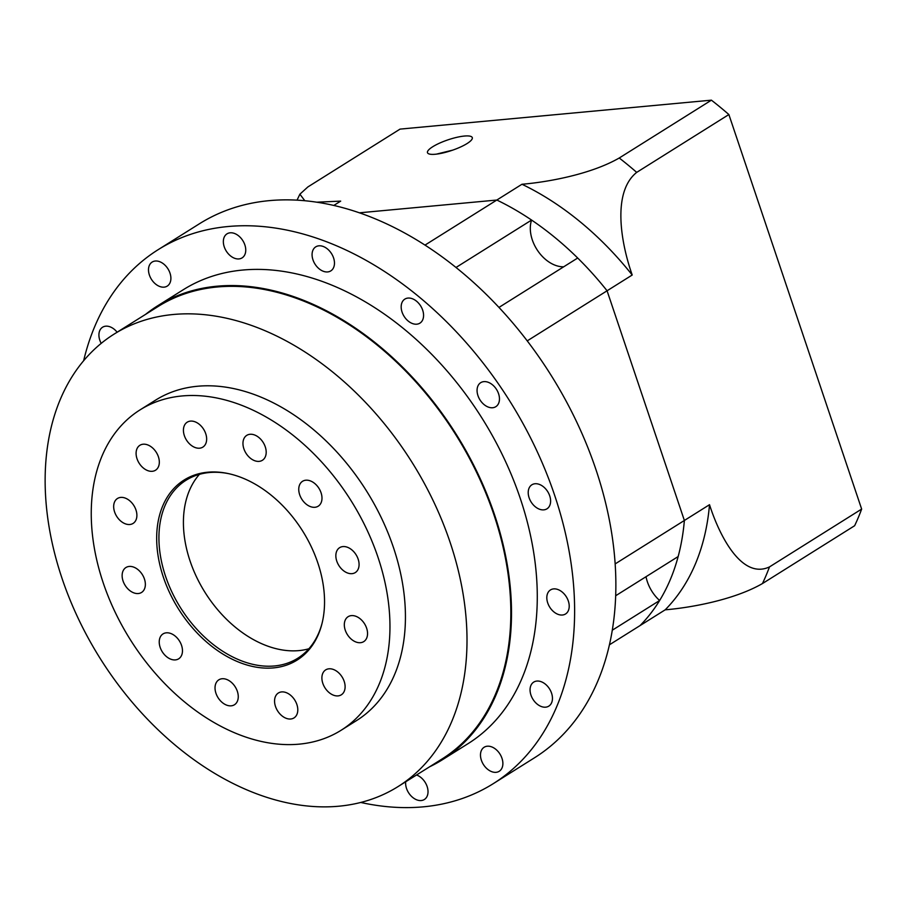 <?xml version="1.0" encoding="UTF-8"?>
<svg xmlns="http://www.w3.org/2000/svg" width="907" height="907" viewBox="0 0 907 907"><rect width="100%" height="100%" fill="white"/><g stroke="black" fill="none" stroke-linecap="round" stroke-linejoin="round"><path stroke-width="1.36" d="M436.392 154.145L452.786 150.109M467.06 143.555A23.639 5.635 -18.6 0 0 472.286 137.615A23.639 5.635 -18.6 0 0 456.754 137.342A23.639 5.635 -18.6 0 0 432.707 146.753A23.639 5.635 -18.6 0 0 427.48 152.693A23.639 5.635 -18.6 0 0 443.013 152.954A23.639 5.635 -18.6 0 0 467.06 143.555M861.65 509.076L769.476 566.909A315.217 217.374 57.9 0 1 762.458 583.552L854.632 525.731A315.217 217.374 -122.1 0 0 861.65 509.076L728.877 114.543A315.217 217.374 -122.1 0 0 711.405 100.167L400.044 129.111L307.87 186.944L299.888 194.189L304.82 200.742M711.405 100.167L619.243 157.999A315.217 217.374 57.9 0 1 636.703 172.375C611.874 192.171 620.966 243.201 632.213 275.014A262.679 181.151 -122.1 0 0 521.967 184.257C546.547 182.216 590.287 174.654 619.243 157.999M728.877 114.543L636.703 172.375M316.747 202.193L340.692 201.116L333.787 205.447M762.458 583.552C733.706 600.128 690.068 607.747 665.182 609.821L640.047 625.592A262.679 181.151 -122.1 0 0 684.377 520.471L607.078 290.784A262.679 181.151 -122.1 0 0 496.832 200.039L521.967 184.257M498.963 307.416L577.691 258.019A262.679 181.151 -122.1 0 1 607.078 290.784L632.213 275.014M456.006 267.474L531.581 220.061A262.679 181.151 -122.1 0 0 496.832 200.039L359.387 212.816L496.832 200.039L424.986 245.105M665.182 609.821A262.679 181.151 -122.1 0 0 709.512 504.7L615.161 563.905M709.512 504.7C719.739 536.717 742.141 579.732 769.476 566.909M342.914 546.581A14.705 10.147 -122.1 0 0 339.649 547.658A14.705 10.147 -122.1 0 0 337.687 563.36A14.705 10.147 -122.1 0 0 352.029 573.655A14.705 10.147 -122.1 0 0 355.283 572.578A14.705 10.147 -122.1 0 0 357.245 556.887A14.705 10.147 -122.1 0 0 342.914 546.581M351.383 615.615A14.705 10.147 -122.1 0 0 348.118 616.692A14.705 10.147 -122.1 0 0 346.157 632.394A14.705 10.147 -122.1 0 0 360.498 642.689A14.705 10.147 -122.1 0 0 363.752 641.612A14.705 10.147 -122.1 0 0 365.714 625.921A14.705 10.147 -122.1 0 0 351.383 615.615M328.946 668.81A14.705 10.147 -122.1 0 0 325.681 669.888A14.705 10.147 -122.1 0 0 323.731 685.59A14.705 10.147 -122.1 0 0 338.062 695.896A14.705 10.147 -122.1 0 0 341.315 694.807A14.705 10.147 -122.1 0 0 343.277 679.116A14.705 10.147 -122.1 0 0 328.946 668.81M281.624 691.916A14.705 10.147 -122.1 0 0 278.358 693.005A14.705 10.147 -122.1 0 0 276.397 708.696A14.705 10.147 -122.1 0 0 290.739 719.002A14.705 10.147 -122.1 0 0 293.993 717.925A14.705 10.147 -122.1 0 0 295.954 702.222A14.705 10.147 -122.1 0 0 281.624 691.916M222.079 678.742A14.705 10.147 -122.1 0 0 218.825 679.831A14.705 10.147 -122.1 0 0 216.864 695.522A14.705 10.147 -122.1 0 0 231.194 705.827A14.705 10.147 -122.1 0 0 234.46 704.75A14.705 10.147 -122.1 0 0 236.421 689.048A14.705 10.147 -122.1 0 0 222.079 678.742M166.287 632.825A14.705 10.147 -122.1 0 0 163.033 633.902A14.705 10.147 -122.1 0 0 161.072 649.605A14.705 10.147 -122.1 0 0 175.402 659.899A14.705 10.147 -122.1 0 0 178.668 658.822A14.705 10.147 -122.1 0 0 180.629 643.12A14.705 10.147 -122.1 0 0 166.287 632.825M129.191 566.444A14.705 10.147 -122.1 0 0 125.926 567.533A14.705 10.147 -122.1 0 0 123.964 583.224A14.705 10.147 -122.1 0 0 138.306 593.529A14.705 10.147 -122.1 0 0 141.56 592.452A14.705 10.147 -122.1 0 0 143.521 576.75A14.705 10.147 -122.1 0 0 129.191 566.444M120.722 497.41A14.705 10.147 -122.1 0 0 117.456 498.499A14.705 10.147 -122.1 0 0 115.506 514.19A14.705 10.147 -122.1 0 0 129.837 524.495A14.705 10.147 -122.1 0 0 133.091 523.418A14.705 10.147 -122.1 0 0 135.052 507.716A14.705 10.147 -122.1 0 0 120.722 497.41M143.159 444.215A14.705 10.147 -122.1 0 0 139.893 445.292A14.705 10.147 -122.1 0 0 137.932 460.994A14.705 10.147 -122.1 0 0 152.274 471.3A14.705 10.147 -122.1 0 0 155.528 470.223A14.705 10.147 -122.1 0 0 157.489 454.52A14.705 10.147 -122.1 0 0 143.159 444.215M190.481 421.109A14.705 10.147 -122.1 0 0 187.216 422.186A14.705 10.147 -122.1 0 0 185.266 437.888A14.705 10.147 -122.1 0 0 199.597 448.194A14.705 10.147 -122.1 0 0 202.862 447.106A14.705 10.147 -122.1 0 0 204.812 431.415A14.705 10.147 -122.1 0 0 190.481 421.109M250.015 434.283A14.705 10.147 -122.1 0 0 246.761 435.36A14.705 10.147 -122.1 0 0 244.799 451.062A14.705 10.147 -122.1 0 0 259.13 461.368A14.705 10.147 -122.1 0 0 262.395 460.28A14.705 10.147 -122.1 0 0 264.356 444.589A14.705 10.147 -122.1 0 0 250.015 434.283M305.806 480.211A14.705 10.147 -122.1 0 0 302.553 481.288A14.705 10.147 -122.1 0 0 300.591 496.991A14.705 10.147 -122.1 0 0 314.922 507.285A14.705 10.147 -122.1 0 0 318.187 506.208A14.705 10.147 -122.1 0 0 320.148 490.506A14.705 10.147 -122.1 0 0 305.806 480.211M535.017 483.748A14.183 9.784 -122.1 0 0 531.876 484.792A14.183 9.784 -122.1 0 0 529.983 499.927A14.183 9.784 -122.1 0 0 543.803 509.859A14.183 9.784 -122.1 0 0 546.955 508.827A14.183 9.784 -122.1 0 0 548.837 493.68A14.183 9.784 -122.1 0 0 535.017 483.748M553.621 588.892A14.183 9.784 -122.1 0 0 550.481 589.935A14.183 9.784 -122.1 0 0 548.588 605.071A14.183 9.784 -122.1 0 0 562.419 615.014A14.183 9.784 -122.1 0 0 565.56 613.971A14.183 9.784 -122.1 0 0 567.442 598.835A14.183 9.784 -122.1 0 0 553.621 588.892M536.865 681.066A14.183 9.784 -122.1 0 0 533.724 682.098A14.183 9.784 -122.1 0 0 531.831 697.245A14.183 9.784 -122.1 0 0 545.651 707.177A14.183 9.784 -122.1 0 0 548.792 706.134A14.183 9.784 -122.1 0 0 550.685 690.998A14.183 9.784 -122.1 0 0 536.865 681.066M487.286 746.212A14.183 9.784 -122.1 0 0 484.134 747.255A14.183 9.784 -122.1 0 0 482.252 762.39A14.183 9.784 -122.1 0 0 496.072 772.322A14.183 9.784 -122.1 0 0 499.213 771.29A14.183 9.784 -122.1 0 0 501.106 756.143A14.183 9.784 -122.1 0 0 487.286 746.212M405.701 781.777A14.183 9.784 -122.1 0 0 410.1 794.838A14.183 9.784 -122.1 0 0 421.222 800.541A14.183 9.784 -122.1 0 0 424.363 799.498A14.183 9.784 -122.1 0 0 427.22 786.8A14.183 9.784 -122.1 0 0 416.528 774.997M117.128 332.223A14.183 9.784 -122.1 0 0 105.722 326.18A14.183 9.784 -122.1 0 0 102.582 327.223A14.183 9.784 -122.1 0 0 101.21 343.379M155.301 261.023A14.183 9.784 -122.1 0 0 152.161 262.066A14.183 9.784 -122.1 0 0 150.267 277.202A14.183 9.784 -122.1 0 0 164.099 287.145A14.183 9.784 -122.1 0 0 167.239 286.102A14.183 9.784 -122.1 0 0 169.121 270.955A14.183 9.784 -122.1 0 0 155.301 261.023M230.151 232.804A14.183 9.784 -122.1 0 0 227.011 233.847A14.183 9.784 -122.1 0 0 225.117 248.983A14.183 9.784 -122.1 0 0 238.949 258.926A14.183 9.784 -122.1 0 0 242.09 257.883A14.183 9.784 -122.1 0 0 243.983 242.747A14.183 9.784 -122.1 0 0 230.151 232.804M318.879 245.82A14.183 9.784 -122.1 0 0 315.738 246.863A14.183 9.784 -122.1 0 0 313.845 261.998A14.183 9.784 -122.1 0 0 327.665 271.93A14.183 9.784 -122.1 0 0 330.817 270.887A14.183 9.784 -122.1 0 0 332.699 255.751A14.183 9.784 -122.1 0 0 318.879 245.82M407.98 298.074A14.183 9.784 -122.1 0 0 404.828 299.117A14.183 9.784 -122.1 0 0 402.946 314.253A14.183 9.784 -122.1 0 0 416.767 324.184A14.183 9.784 -122.1 0 0 419.907 323.153A14.183 9.784 -122.1 0 0 421.8 308.006A14.183 9.784 -122.1 0 0 407.98 298.074M483.873 381.632A14.183 9.784 -122.1 0 0 480.721 382.663A14.183 9.784 -122.1 0 0 478.839 397.81A14.183 9.784 -122.1 0 0 492.66 407.742A14.183 9.784 -122.1 0 0 495.8 406.699A14.183 9.784 -122.1 0 0 497.694 391.563A14.183 9.784 -122.1 0 0 483.873 381.632M228.281 473.59A105.076 72.458 -122.1 0 0 209.347 472.524A105.076 72.458 -122.1 0 0 186.06 480.245A105.076 72.458 -122.1 0 0 172.069 592.373A105.076 72.458 -122.1 0 0 274.447 665.965A105.076 72.458 -122.1 0 0 297.734 658.255A105.076 72.458 -122.1 0 0 322.11 623.132M199.427 474.35A105.076 72.458 -122.1 0 0 201.399 586.33A105.076 72.458 -122.1 0 0 298.936 650.602A105.076 72.458 -122.1 0 0 308.856 648.777M207.68 472.218A106.289 73.297 -122.1 0 0 163.396 577.237A106.289 73.297 -122.1 0 0 273.529 667.892A106.289 73.297 -122.1 0 0 321.928 623.846A106.289 73.297 -122.1 0 0 227.566 473.431A106.289 73.297 -122.1 0 0 207.68 472.218M341.123 730.26L356.587 720.555A189.132 130.427 -122.1 0 0 381.779 518.725A189.132 130.427 -122.1 0 0 197.488 386.257A189.132 130.427 -122.1 0 0 155.562 400.146L140.097 409.851A189.132 130.427 -122.1 0 0 114.906 611.681A189.132 130.427 -122.1 0 0 299.197 744.148A189.132 130.427 -122.1 0 0 341.123 730.26A189.132 130.427 -122.1 0 0 366.303 528.43A189.132 130.427 -122.1 0 0 182.024 395.962A189.132 130.427 -122.1 0 0 140.097 409.851M398.026 786.596L441.856 759.102A267.089 184.189 -122.1 0 0 477.422 474.066A267.089 184.189 -122.1 0 0 217.17 286.997A267.089 184.189 -122.1 0 0 157.954 306.6L114.123 334.093A267.089 184.189 -122.1 0 0 78.558 619.141A267.089 184.189 -122.1 0 0 338.821 806.21A267.089 184.189 -122.1 0 0 398.026 786.596A267.089 184.189 -122.1 0 0 433.591 501.56A267.089 184.189 -122.1 0 0 173.339 314.491A267.089 184.189 -122.1 0 0 114.123 334.093M429.465 766.869A267.928 184.767 -122.1 0 0 442.299 759.817L468.08 743.638A267.928 184.767 -122.1 0 0 503.759 457.706A267.928 184.767 -122.1 0 0 242.691 270.048A267.928 184.767 -122.1 0 0 183.293 289.718L157.512 305.886A267.928 184.767 -122.1 0 0 145.574 314.378M442.299 759.817A267.928 184.767 -122.1 0 0 477.978 473.873A267.928 184.767 -122.1 0 0 216.909 286.215A267.928 184.767 -122.1 0 0 157.512 305.886M360.759 802.457A315.217 217.374 -122.1 0 0 423.331 806.833A315.217 217.374 -122.1 0 0 493.215 783.693L534.461 757.81A315.217 217.374 -122.1 0 0 576.433 421.415A315.217 217.374 -122.1 0 0 269.288 200.64A315.217 217.374 -122.1 0 0 199.415 223.78L158.169 249.663A315.217 217.374 -122.1 0 0 83.637 360.759M493.215 783.693A315.217 217.374 -122.1 0 0 535.187 447.298A315.217 217.374 -122.1 0 0 228.042 226.523A315.217 217.374 -122.1 0 0 158.169 249.663M527.228 340.873L607.078 290.784L684.377 520.471A262.679 181.151 -122.1 0 1 678.164 556.547L615.683 595.74M531.581 220.061A31.518 21.734 -122.1 0 0 537.817 250.854A31.518 21.734 -122.1 0 0 563.678 266.805M646.022 576.705A31.518 21.734 -122.1 0 0 659.616 600.513L612.293 630.206M609.436 644.798L640.047 625.592A262.679 181.151 -122.1 0 0 659.616 600.513M299.888 194.189L297.043 200.152"/></g></svg>
